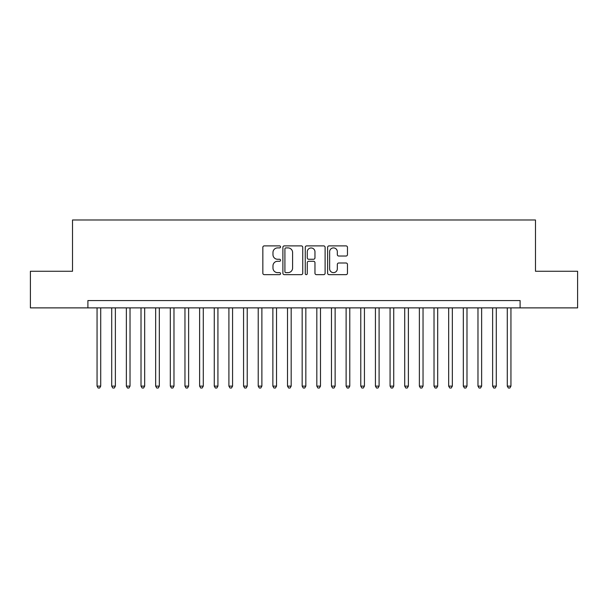 <?xml version="1.0" encoding="UTF-8"?>
<svg xmlns="http://www.w3.org/2000/svg" width="608" height="608" viewBox="0 0 608 608"><rect width="100%" height="100%" fill="white"/><g stroke="black" fill="none" stroke-linecap="round" stroke-linejoin="round"><path stroke-width="0.91" d="M280.562 246.894A1.003 1.003 0 0 0 279.551 245.89L264.275 245.89A1.436 1.436 0 0 0 262.838 247.327L262.838 273.212A1.436 1.436 0 0 0 264.275 274.649L279.551 274.649A1.003 1.003 0 0 0 280.562 273.646A1.003 1.003 0 0 0 279.551 272.635L277.575 272.635A4.598 4.598 0 0 1 272.977 268.037L272.977 265.878A4.598 4.598 0 0 1 277.575 261.273L279.551 261.273A1.003 1.003 0 0 0 280.562 260.27A1.003 1.003 0 0 0 279.551 259.259L277.575 259.259A4.598 4.598 0 0 1 272.977 254.661L272.977 252.502A4.598 4.598 0 0 1 277.575 247.904L279.551 247.904A1.003 1.003 0 0 0 280.562 246.894M346.028 256.029A1.436 1.436 0 0 0 347.464 254.585L347.464 247.327A1.436 1.436 0 0 0 346.028 245.89L329.057 245.89A1.436 1.436 0 0 0 327.621 247.327L327.621 273.212A1.436 1.436 0 0 0 329.057 274.649L346.028 274.649A1.436 1.436 0 0 0 347.464 273.212L347.464 264.442A1.436 1.436 0 0 0 346.028 262.998L338.762 262.998A1.436 1.436 0 0 0 337.326 264.442L337.326 268.789A3.846 3.846 0 0 1 333.48 272.635A3.846 3.846 0 0 1 329.635 268.789L329.635 251.75A3.846 3.846 0 0 1 333.48 247.904A3.846 3.846 0 0 1 337.326 251.75L337.326 254.585A1.436 1.436 0 0 0 338.762 256.029L346.028 256.029M87.902 307.884L30.4 307.884L30.4 271.259L72.519 271.259L72.519 219.982L535.481 219.982L535.481 271.259L577.6 271.259L577.6 307.884L520.098 307.884L520.098 300.557L87.902 300.557L87.902 307.884L520.098 307.884M302.738 247.327A1.436 1.436 0 0 0 301.302 245.89L284.331 245.89A1.436 1.436 0 0 0 282.895 247.327L282.895 273.212A1.436 1.436 0 0 0 284.331 274.649L301.302 274.649A1.436 1.436 0 0 0 302.738 273.212L302.738 247.327M306.698 245.89L323.669 245.89A1.436 1.436 0 0 1 325.105 247.327L325.105 273.212A1.436 1.436 0 0 1 323.669 274.649L316.403 274.649A1.436 1.436 0 0 1 314.967 273.212L314.967 262.709A1.436 1.436 0 0 0 313.53 261.273L308.712 261.273A1.436 1.436 0 0 0 307.268 262.709L307.268 273.646A1.003 1.003 0 0 1 306.265 274.649A1.003 1.003 0 0 1 305.262 273.646L305.262 247.327A1.436 1.436 0 0 1 306.698 245.89M285.92 247.904A1.003 1.003 0 0 0 284.909 248.908L284.909 271.632A1.003 1.003 0 0 0 285.92 272.635L288.002 272.635A4.598 4.598 0 0 0 292.6 268.037L292.6 252.502A4.598 4.598 0 0 0 288.002 247.904L285.92 247.904M314.967 251.818A3.846 3.846 0 0 0 311.121 247.973A3.846 3.846 0 0 0 307.268 251.818L307.268 257.822A1.436 1.436 0 0 0 308.712 259.259L313.53 259.259A1.436 1.436 0 0 0 314.967 257.822L314.967 251.818M97.06 307.884L97.06 386.118L100.723 386.118L100.723 307.884M100.723 386.118L99.621 388.018L98.162 388.018L97.06 386.118M111.712 307.884L111.712 386.118L115.376 386.118L115.376 307.884M115.376 386.118L114.274 388.018L112.807 388.018L111.712 386.118M126.365 307.884L126.365 386.118L130.021 386.118L130.021 307.884M130.021 386.118L128.926 388.018L127.46 388.018L126.365 386.118M141.01 307.884L141.01 386.118L144.674 386.118L144.674 307.884M144.674 386.118L143.579 388.018L142.112 388.018L141.01 386.118M155.663 307.884L155.663 386.118L159.326 386.118L159.326 307.884M159.326 386.118L158.224 388.018L156.765 388.018L155.663 386.118M170.316 307.884L170.316 386.118L173.979 386.118L173.979 307.884M173.979 386.118L172.877 388.018L171.41 388.018L170.316 386.118M184.961 307.884L184.961 386.118L188.624 386.118L188.624 307.884M188.624 386.118L187.53 388.018L186.063 388.018L184.961 386.118M199.614 307.884L199.614 386.118L203.277 386.118L203.277 307.884M203.277 386.118L202.175 388.018L200.716 388.018L199.614 386.118M214.267 307.884L214.267 386.118L217.93 386.118L217.93 307.884M217.93 386.118L216.828 388.018L215.361 388.018L214.267 386.118M228.912 307.884L228.912 386.118L232.575 386.118L232.575 307.884M232.575 386.118L231.481 388.018L230.014 388.018L228.912 386.118M243.565 307.884L243.565 386.118L247.228 386.118L247.228 307.884M247.228 386.118L246.134 388.018L244.667 388.018L243.565 386.118M258.218 307.884L258.218 386.118L261.881 386.118L261.881 307.884M261.881 386.118L260.779 388.018L259.312 388.018L258.218 386.118M272.87 307.884L272.87 386.118L276.534 386.118L276.534 307.884M276.534 386.118L275.432 388.018L273.965 388.018L272.87 386.118M287.516 307.884L287.516 386.118L291.179 386.118L291.179 307.884M291.179 386.118L290.084 388.018L288.618 388.018L287.516 386.118M302.168 307.884L302.168 386.118L305.832 386.118L305.832 307.884M305.832 386.118L304.73 388.018L303.27 388.018L302.168 386.118M316.821 307.884L316.821 386.118L320.484 386.118L320.484 307.884M320.484 386.118L319.382 388.018L317.916 388.018L316.821 386.118M331.466 307.884L331.466 386.118L335.13 386.118L335.13 307.884M335.13 386.118L334.035 388.018L332.568 388.018L331.466 386.118M346.119 307.884L346.119 386.118L349.782 386.118L349.782 307.884M349.782 386.118L348.688 388.018L347.221 388.018L346.119 386.118M360.772 307.884L360.772 386.118L364.435 386.118L364.435 307.884M364.435 386.118L363.333 388.018L361.866 388.018L360.772 386.118M375.425 307.884L375.425 386.118L379.088 386.118L379.088 307.884M379.088 386.118L377.986 388.018L376.519 388.018L375.425 386.118M390.07 307.884L390.07 386.118L393.733 386.118L393.733 307.884M393.733 386.118L392.639 388.018L391.172 388.018L390.07 386.118M404.723 307.884L404.723 386.118L408.386 386.118L408.386 307.884M408.386 386.118L407.284 388.018L405.825 388.018L404.723 386.118M419.376 307.884L419.376 386.118L423.039 386.118L423.039 307.884M423.039 386.118L421.937 388.018L420.47 388.018L419.376 386.118M434.021 307.884L434.021 386.118L437.684 386.118L437.684 307.884M437.684 386.118L436.59 388.018L435.123 388.018L434.021 386.118M448.674 307.884L448.674 386.118L452.337 386.118L452.337 307.884M452.337 386.118L451.235 388.018L449.776 388.018L448.674 386.118M463.326 307.884L463.326 386.118L466.99 386.118L466.99 307.884M466.99 386.118L465.888 388.018L464.421 388.018L463.326 386.118M477.979 307.884L477.979 386.118L481.635 386.118L481.635 307.884M481.635 386.118L480.54 388.018L479.074 388.018L477.979 386.118M492.624 307.884L492.624 386.118L496.288 386.118L496.288 307.884M496.288 386.118L495.193 388.018L493.726 388.018L492.624 386.118M507.277 307.884L507.277 386.118L510.94 386.118L510.94 307.884M510.94 386.118L509.838 388.018L508.379 388.018L507.277 386.118"/></g></svg>
